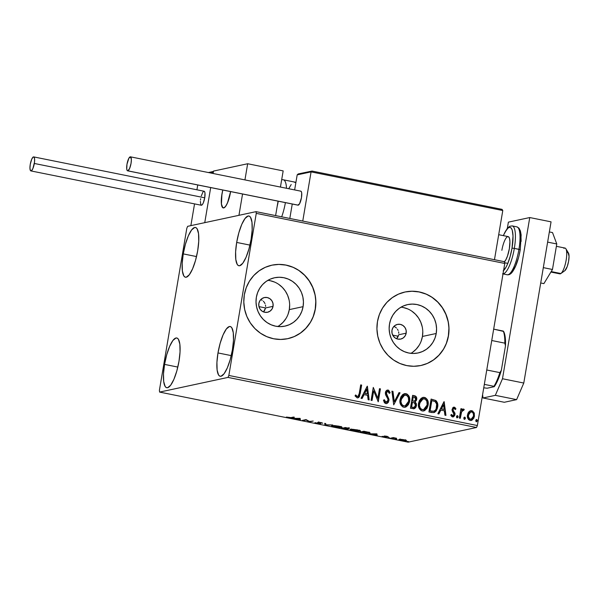 <?xml version="1.0" encoding="UTF-8"?>
<svg xmlns="http://www.w3.org/2000/svg" width="599" height="599" viewBox="0 0 599 599"><rect width="100%" height="100%" fill="white"/><g stroke="black" fill="none" stroke-linecap="round" stroke-linejoin="round"><path stroke-width="0.9" d="M397.646 337.499L398.694 334.774L406.174 333.171A7.517 7.195 -102.1 0 1 400.656 339.086A7.517 7.195 -102.1 0 1 391.971 330.311L392.989 327.601L394.936 325.519L397.511 324.381L400.319 324.373L402.94 325.482L404.976 327.541L406.115 330.244L406.174 333.171L405.156 335.882L403.217 337.963L400.641 339.094L397.826 339.109L395.205 338.001L393.176 335.934L392.038 333.239L391.971 330.311A7.517 7.195 -102.1 0 1 397.496 324.388A7.517 7.195 -102.1 0 1 406.174 333.171L398.694 334.774L396.748 338.645L397.646 337.499M264.518 310.671L265.567 307.946L273.047 306.336A7.517 7.195 -102.1 0 1 267.521 312.259A7.517 7.195 -102.1 0 1 258.843 303.476L259.861 300.765L261.808 298.684L264.376 297.553L267.191 297.538L269.812 298.646L271.849 300.713L272.979 303.408L273.047 306.336L272.028 309.047L270.082 311.128L267.513 312.259L264.698 312.274L262.077 311.166L260.041 309.106L258.91 306.403L258.843 303.476A7.517 7.195 -102.1 0 1 264.369 297.553A7.517 7.195 -102.1 0 1 273.047 306.336L265.567 307.946L263.612 311.817L264.518 310.671M277.794 326.515A24.739 23.668 77.9 0 0 289.302 309.616L303.087 306.658A24.739 23.668 -102.1 0 1 284.922 326.133A24.739 23.668 -102.1 0 1 256.365 297.239L257.615 292.604L259.711 288.321L262.579 284.57L266.106 281.478L270.156 279.179L274.574 277.756L279.194 277.255L283.829 277.711L288.306 279.097L292.454 281.358L296.116 284.413L299.148 288.141L301.432 292.394L302.877 297.022L303.438 301.836L303.087 306.658L301.836 311.293L299.74 315.576L296.872 319.327L293.345 322.419L289.295 324.718L284.877 326.141L280.265 326.642L275.63 326.185L271.152 324.8L267.004 322.539L263.343 319.484L260.31 315.755L258.027 311.502L256.574 306.875L256.02 302.061L256.365 297.239A24.739 23.668 -102.1 0 1 274.537 277.764A24.739 23.668 -102.1 0 1 303.087 306.658L289.302 309.616A24.739 23.668 77.9 0 0 267.88 280.339M410.921 353.35A24.739 23.668 77.9 0 0 422.437 336.443L436.222 333.486A24.739 23.668 -102.1 0 1 418.05 352.968A24.739 23.668 -102.1 0 1 389.5 324.074L390.75 319.432L392.847 315.156L395.714 311.398L399.241 308.313L403.292 306.007L407.709 304.584L412.322 304.09L416.956 304.539L421.434 305.924L425.582 308.186L429.243 311.24L432.276 314.969L434.56 319.23L436.012 323.857L436.566 328.671L436.222 333.486L434.971 338.128L432.875 342.403L430.007 346.162L426.481 349.247L422.43 351.546L418.012 352.976L413.392 353.47L408.758 353.021L404.28 351.635L400.132 349.374L396.471 346.319L393.438 342.591L391.154 338.33L389.709 333.703L389.148 328.888L389.5 324.074A24.739 23.668 -102.1 0 1 407.664 304.591A24.739 23.668 -102.1 0 1 436.222 333.486L422.437 336.443A24.739 23.668 77.9 0 0 401.008 307.167M420.805 365.525A37.595 35.97 77.9 0 0 448.359 335.934L448.464 335.912A37.595 35.97 -102.1 0 1 420.857 365.51A37.595 35.97 -102.1 0 1 377.467 321.603L376.928 328.926L377.782 336.241L379.983 343.272L383.457 349.741L388.062 355.409L393.625 360.051L399.93 363.488L406.736 365.592L413.782 366.281L420.798 365.525L427.506 363.361L433.661 359.864L439.022 355.17L443.38 349.464L446.569 342.957L448.464 335.912L449.003 328.589L448.149 321.274L445.948 314.243L442.474 307.766L437.869 302.106L432.306 297.463L426.001 294.027L419.195 291.923L412.149 291.234L405.134 291.983L398.425 294.154L392.27 297.651L386.909 302.345L382.551 308.051L379.362 314.55L377.467 321.603A37.595 35.97 -102.1 0 1 405.074 291.998A37.595 35.97 -102.1 0 1 448.464 335.912L448.359 335.934A37.595 35.97 77.9 0 0 405.021 292.012M287.67 338.697A37.595 35.97 77.9 0 0 315.231 309.106L315.336 309.077A37.595 35.97 -102.1 0 1 287.73 338.682A37.595 35.97 -102.1 0 1 244.332 294.768L243.8 302.091L244.654 309.413L246.855 316.444L250.33 322.913L254.934 328.581L260.49 333.216L266.802 336.66L273.608 338.764L280.654 339.446L287.662 338.697L294.379 336.526L300.533 333.029L305.894 328.342L310.252 322.629L313.442 316.13L315.336 309.077L315.868 301.754L315.022 294.438L312.813 287.408L309.346 280.938L304.741 275.27L299.178 270.628L292.874 267.191L286.067 265.087L279.022 264.399L272.006 265.155L265.29 267.319L259.135 270.815L253.781 275.51L249.424 281.216L246.234 287.722L244.332 294.768A37.595 35.97 -102.1 0 1 271.946 265.17A37.595 35.97 -102.1 0 1 315.336 309.077L315.231 309.106A37.595 35.97 77.9 0 0 271.886 265.177M236.68 242.43L249.94 245.103L236.68 242.43L238.836 232.794L241.764 224.393L245.013 218.5L248.098 216.014L249.424 216.187L250.532 217.317L251.962 222.199L252.164 229.934L251.101 239.33A25.375 6.814 101.4 0 1 238.874 265.754A25.375 6.814 101.4 0 1 236.68 242.43A25.375 6.814 101.4 0 1 248.907 215.999A25.375 6.814 101.4 0 1 251.101 239.33L248.944 248.967L246.017 257.368L242.767 263.261L239.682 265.746L238.357 265.567L237.241 264.444L235.819 259.554L235.617 251.827L236.68 242.43M164.56 364.402L177.821 367.075L164.56 364.402L166.717 354.773L169.644 346.372L172.894 340.479L175.979 337.993L177.304 338.165L178.42 339.296L179.842 344.178L180.044 351.913L178.981 361.309A25.375 6.814 101.4 0 1 166.762 387.733A25.375 6.814 101.4 0 1 164.56 364.402A25.375 6.814 101.4 0 1 176.787 337.978A25.375 6.814 101.4 0 1 178.981 361.309L176.825 370.938L173.897 379.347L170.648 385.239L167.57 387.718L166.237 387.546L165.129 386.422L163.699 381.533L163.497 373.806L164.56 364.402M183.249 253.894L196.509 256.567L183.249 253.894L185.405 244.265L188.341 235.864L191.59 229.971L194.668 227.485L195.993 227.657L197.108 228.788L198.539 233.67L198.733 241.404L197.677 250.801A25.375 6.814 101.4 0 1 185.45 277.225A25.375 6.814 101.4 0 1 183.249 253.894A25.375 6.814 101.4 0 1 195.476 227.47A25.375 6.814 101.4 0 1 197.677 250.801L195.521 260.43L192.586 268.839L189.336 274.731L186.259 277.21L184.934 277.038L183.818 275.914L182.388 271.025L182.193 263.298L183.249 253.894M217.984 352.938L231.251 355.611L217.984 352.938L220.147 343.302L223.075 334.901L226.325 329.008L229.402 326.522L230.727 326.695L231.843 327.825L233.273 332.707L233.475 340.442L232.412 349.838A25.375 6.814 101.4 0 1 220.185 376.262A25.375 6.814 101.4 0 1 217.984 352.938A25.375 6.814 101.4 0 1 230.211 326.507A25.375 6.814 101.4 0 1 232.412 349.838L230.256 359.475L227.328 367.876L224.071 373.769L220.994 376.254L219.668 376.075L218.553 374.952L217.123 370.062L216.928 362.335L217.984 352.938M228.009 377.407L476.519 427.491L408.129 442.174L159.619 392.09L228.009 377.407L228.848 375.453L256.267 213.371L504.777 263.455L477.366 425.537L228.848 375.453L256.267 213.371L256.043 211.649L187.659 226.325L186.813 228.286L159.394 390.361L159.619 392.09L228.009 377.407L228.848 375.453L477.366 425.537L504.777 263.455L504.553 261.733L256.043 211.649L187.659 226.325L186.813 228.286L159.394 390.361L159.619 392.09L408.129 442.174L476.519 427.491L477.366 425.537L476.519 427.491L228.009 377.407M399.248 439.374C398.447 439.539 399.144 439.868 401.345 440.385L406.257 440.789L406.324 440.4L406.257 440.789L406.302 440.392L404.175 439.778L399.967 439.307L399.174 439.748L402.184 440.535L405.785 440.842L406.549 440.632L405.995 440.25L401.817 439.411L398.964 439.524M390.563 438.191L396.59 438.288L393.296 437.599L390.563 438.191L396.59 438.288L393.296 437.599L390.563 438.191M386.714 436.259L384.094 436.072L385.329 436.896L382.117 436.357L386.138 437.105L386.632 436.911L385.15 436.237L388.174 436.708L386.714 436.259L384.184 436.042L385.554 436.873L382.117 436.357L386.52 437.068L385.15 436.237L388.174 436.708L386.714 436.259M369.605 433.204L369.695 432.643L369.605 433.204C370.511 433.07 370.175 432.755 368.58 432.261L363.87 431.25L360.134 432.059L369.605 433.204L370.025 432.867L369.171 432.433L363.87 431.25L360.134 432.059L370.062 432.972M348.131 429.198L347.15 428.465L349.127 428.405L345.391 427.529L341.655 428.33L347.577 429.243L348.304 429.041L347.128 428.592L349.232 428.472L345.391 427.529L341.655 428.33L348.131 429.198L348.446 428.352M324.928 424.961L332.812 424.991L325.908 424.781L325.729 423.568L324.688 423.358L324.928 424.961L324.928 423.403L324.928 424.961L332.812 424.991L325.908 424.781L325.729 423.568L324.688 423.358L324.928 424.961M303.266 420.595L306.044 419.996L309.473 421.846L313.217 421.045L309.473 421.449L306.044 419.599L302.308 420.401L303.266 420.595L303.334 420.184L303.266 420.595L306.044 419.996L309.473 421.846L313.217 421.045L309.473 421.449L306.044 419.599L302.308 420.401L303.266 420.595M290.972 417.6L286.397 417.054L290.815 417.93L294.416 417.256L293.465 417.061L290.972 417.6L286.397 417.054L291.893 417.795L294.416 417.256L293.465 417.061L290.972 417.6M299.994 418.379L292.275 418.379L299.275 419.293L299.358 419.809L300.399 420.019L300.151 418.409L292.275 418.379L299.275 419.293L299.358 419.809L300.399 420.019L299.994 418.379M320.585 423.703L318.825 422.49L320.577 422.49L322.711 423.179L317.814 422.317L319.746 423.036L319.634 423.508L314.977 422.654L320.076 423.748L320.742 423.523L318.728 422.527L322.711 423.179L321.154 422.602L317.732 422.34L319.694 423.366L319.237 423.538L314.977 422.654L320.585 423.703L320.892 422.864M332.041 425.619C330.933 425.844 331.876 426.301 334.886 427.005L341.617 427.544L341.707 427.005L341.617 427.544C342.755 427.327 341.797 426.862 338.742 426.151L331.689 425.964L334.609 426.952L339.753 427.626L341.984 427.207L339.019 426.203L334.437 425.567L331.636 425.837M350.52 429.348C349.412 429.565 350.355 430.03 353.365 430.733L360.096 431.273L360.186 430.733L360.096 431.273C361.234 431.048 360.276 430.584 357.221 429.872L350.168 429.685L353.365 430.733L358.232 431.347L360.463 430.928L357.768 429.985L352.444 429.266L350.116 429.558M376.778 433.856L369.051 433.856L376.06 434.769L376.142 435.286L377.175 435.495L376.936 433.886L369.051 433.856L376.06 434.769L376.142 435.286L377.175 435.495L376.778 433.856M387.8 437.525L389.402 437.757L388.279 437.749M395.123 439L396.725 439.239L395.61 439.224M407.073 441.403L408.675 441.643L407.56 441.635M468.957 411.73L467.976 413.183L467.377 415.736L467.782 418.259L468.688 419.689L470.155 420.446L471.772 420.303L473.996 417.922L474.401 413.617L472.551 410.951L471.016 410.644L469.556 411.206L467.467 414.89C466.988 417.555 467.886 419.412 470.155 420.446L471.308 420.453L474.475 416.298L474.116 412.763L471.802 410.697L470.664 410.697L468.957 411.73M463.012 409.072L461.447 410.3L461.896 408.87L460.938 408.675L459.343 418.095L460.302 418.289L461.657 411.61L462.361 410.51L463.633 410.42L464.262 409.506L462.997 409.072L461.664 410.255L461.896 408.87L460.938 408.675L459.343 418.095L460.302 418.289L461.537 411.917L464.262 409.506L463.124 409.042M453.615 407.2L454.341 407.178L452.822 407.717L452.05 410.038L453.96 413.49L453.975 414.695L452.874 415.728L451.466 414.456L450.77 415.219L451.946 416.679L453.443 416.822L454.723 415.496L455.053 413.812L453.158 410.33L453.121 409.207L453.997 408.331L455.262 409.581L455.959 408.885L454.888 407.417L454.132 407.223L455.749 408.93L454.341 407.178L453.72 407.17M431.804 412.546L434.537 412.389L436.192 410.921L437.382 408.346L437.779 404.684L437.39 402.715L436.035 400.656L431.1 399.069L428.921 411.962L433.916 412.599L437.629 407.223C438.221 404.61 437.629 402.371 435.862 400.514L431.1 399.069L428.921 411.962L431.804 412.546M410.442 408.241L414.523 408.593L415.751 407.53L416.477 405.673L416.335 403.599L415.07 401.981L416.507 400.237L416.627 397.586L415.541 396.104L412.621 395.347L410.442 408.241L414.051 408.75L416.477 405.673L415.07 401.981L416.702 399.473C417.024 397.436 416.253 396.179 414.381 395.699L412.621 395.347L410.442 408.241M393.715 404.872L400.035 392.809L398.994 392.6L394.322 401.772L392.951 391.387L391.911 391.177L393.715 404.872L400.035 392.809L398.994 392.6L394.322 401.772L392.951 391.387L391.911 391.177L393.715 404.872M372.046 400.499L373.671 390.907L378.261 401.757L380.44 388.863L379.489 388.669L377.864 398.283L373.274 387.418L371.095 400.312L372.046 400.499L373.671 390.907L378.261 401.757L380.44 388.863L379.489 388.669L377.864 398.283L373.274 387.418L371.095 400.312L372.046 400.499M359.235 393.461L358.022 396.403L357.034 396.396L355.694 394.981L355.042 395.879L357.139 397.841L358.502 397.631L359.445 396.59L361.646 385.075L360.688 384.88L359.235 393.461C359.258 395.093 358.629 396.111 357.348 396.516L355.694 394.981L355.042 395.879L357.139 397.841L357.955 397.848L360.171 393.783L361.646 385.075L360.688 384.88L359.235 393.461M367.224 386.198L361.055 398.29L362.096 398.5L364.072 394.621L367.561 395.325L368.145 399.713L369.179 399.922L367.382 386.228L361.055 398.29L362.096 398.5L364.072 394.621L367.561 395.325L368.145 399.713L369.179 399.922L367.224 386.198M387.313 390.099L388.137 390.069C386.58 390.106 385.674 390.96 385.404 392.63L385.561 394.696L387.942 399.114L388.04 400.439L385.719 402.318L384.618 401.293L384.139 399.78L385.936 402.273L384.348 399.735L383.465 400.229L385.778 403.614L386.954 403.509L388.324 402.356L389.028 399.428L386.333 393.229L386.864 391.731L387.613 391.364L388.451 391.671L389.283 393.378L390.166 392.734L388.541 390.204L386.273 390.735L385.352 393.146L385.629 394.876L387.942 399.114L387.8 401.195L385.936 402.273L384.828 401.24L384.348 399.735L383.465 400.229L384.446 402.768L385.778 403.614L386.632 403.606L388.991 400.649L386.37 392.772L387.897 391.394L389.283 393.378L390.166 392.734L388.137 390.069L387.426 390.069M400.05 399.54L400.461 404.175L402.633 406.841L404.273 407.298L405.935 406.983L408.428 404.677L409.506 401.981L409.753 399.031L408.69 395.654L407.013 394.037L404.797 393.618L402.738 394.524L400.918 396.838L400.05 399.54C399.391 403.202 400.604 405.763 403.711 407.223L405.209 407.223L409.619 401.405C410.315 397.699 409.08 395.115 405.927 393.655L404.497 393.663L400.05 399.54M418.529 403.262L418.941 407.904L421.112 410.562L422.752 411.019L424.414 410.712L426.907 408.406L427.986 405.703L428.233 402.76L427.169 399.376L425.492 397.758L423.276 397.339L421.217 398.245L419.397 400.566L418.529 403.262C417.862 406.923 419.083 409.484 422.19 410.951L423.688 410.951L428.098 405.126C428.794 401.42 427.559 398.837 424.406 397.384L422.976 397.392L418.529 403.262M444.001 401.674L437.839 413.759L438.88 413.969L440.857 410.098L444.346 410.802L444.922 415.189L445.963 415.399L444.166 401.704L437.839 413.759L438.88 413.969L440.857 410.098L444.346 410.802L444.922 415.189L445.963 415.399L444.001 401.674M457.082 415.699L456.475 416.575L456.76 417.638L457.748 417.57L458.085 416.515L457.629 415.728L456.79 415.908L456.475 416.575L457.127 417.855M464.412 417.174L463.798 418.057L464.09 419.12L465.079 419.045L465.416 417.997L464.951 417.204L464.12 417.383L463.798 418.057L464.457 419.337M476.355 419.585L475.748 420.461L476.04 421.524L476.722 421.666L477.366 420.595L476.901 419.607L476.063 419.794L475.748 420.461L476.407 421.741M398.792 333.314L398.605 331.846L398.792 333.314M398.14 330.453L397.407 329.165L398.14 330.453M396.463 328.042L395.318 327.121L396.463 328.042M394.037 326.433L395.318 327.121L394.037 326.433M265.664 306.478L265.477 305.018L265.664 306.478M265.005 303.618L264.279 302.33L265.005 303.618M263.328 301.207L264.279 302.33L263.328 301.207M260.909 299.605L262.19 300.286L260.909 299.605M313.329 316.152L315.231 309.106L315.763 301.776M314.909 294.461L312.708 287.43L309.234 280.961L304.629 275.293L299.073 270.651M292.761 267.214L285.955 265.11L278.909 264.421M294.274 336.548L300.428 333.051L305.782 328.364L310.14 322.651M446.465 342.98L448.359 335.934L448.891 328.611M448.045 321.296L445.836 314.265L442.369 307.789L437.764 302.128L432.201 297.486M425.896 294.049L419.09 291.945L412.045 291.256M427.401 363.383L433.556 359.887L438.917 355.192L443.275 349.487M421.187 341.086L422.437 336.443L422.789 331.629M422.228 326.814L420.775 322.187L418.491 317.927L415.459 314.198L411.805 311.151M407.649 308.882L403.172 307.497M412.696 352.205L416.223 349.12L419.09 345.361M288.052 314.25L289.302 309.616L289.654 304.794M289.092 299.979L287.647 295.359L285.364 291.099L282.331 287.37L278.67 284.315M274.522 282.054L270.044 280.669M279.561 325.377L283.087 322.284L285.955 318.533M357.625 397.916L358.898 397.152L359.722 395.055L361.429 385.12L360.673 384.97L361.646 385.075L360.171 393.783L357.85 397.863M357.259 396.575L355.477 395.033L356.54 396.246L357.625 396.531M359.415 396.201L359.55 395.744M367.18 386.273L368.954 399.877L367.172 386.295M363.863 394.666L361.923 398.462L363.863 394.666M366.558 389.365L364.492 393.431L367.165 393.97L364.492 393.431L366.775 389.32L367.382 393.917L364.709 393.386L366.558 389.365M373.259 387.501L377.864 398.283L373.259 387.501M379.474 388.758L380.44 388.863L378.066 401.712L380.23 388.908L379.474 388.758M373.462 390.96L371.852 400.461L373.462 390.96M386.475 402.273L385.936 402.273M388.137 390.069L390.166 392.734L389.26 393.288L389.949 392.779L389.275 391.14L388.332 390.249L386.909 390.204M387.351 391.417L387.897 391.394M387.688 391.439L386.16 392.817L388.991 400.649L386.52 403.629M386.744 403.561L388.107 402.401L388.841 400.087L388.317 397.714L386.16 393.73L386.325 392.255L387.403 391.409M391.926 391.267L392.951 391.387L394.322 401.772L392.742 391.432L391.926 391.267M398.956 392.682L400.035 392.809L393.715 404.849L399.825 392.854L398.956 392.682M404.392 393.693L405.71 393.7C408.87 395.16 410.098 397.743 409.409 401.45L405.104 407.245M408.488 395.714L406.803 394.082L404.138 393.745M404.632 407.327L407.118 406.062L408.758 403.696L409.544 400.267L409.012 396.763M407.387 394.464L406.803 394.082M405.051 405.897L403.464 405.89L402.094 405.066L400.694 401.652L401.749 397.13L403.262 395.527L404.625 395.003M404.542 395.018L400.798 399.773C400.252 402.693 401.218 404.752 403.689 405.942L403.898 405.897C401.435 404.707 400.469 402.648 401.008 399.728L404.654 394.988L405.748 394.988C408.233 396.194 409.207 398.268 408.668 401.21L405.119 405.89L403.689 405.942L405.006 405.905M413.362 408.847L415.534 407.575L416.32 405.201L415.908 403.157L414.86 402.026L416.29 400.282L416.41 397.631L415.324 396.149L412.606 395.43L414.164 395.744C416.043 396.231 416.814 397.481 416.485 399.518L414.86 402.026L416.477 405.673L413.946 408.765M415.107 408.076L415.871 406.998M415.624 402.723L415.264 402.348M416.41 397.631L416.185 397.04M413.924 407.41L411.408 407.155L412.217 402.363L414.411 402.872L415.519 405.478L414.021 407.395L412.501 407.38L413.902 407.417M413.452 407.477L412.973 407.455M414.268 401.158L413.377 401.21M412.928 401.135L412.441 401.038L412.928 401.135L412.441 401.038L413.355 396.86L414.343 397.062L415.743 399.301L414.343 401.15L412.928 401.135L414.231 401.165M412.659 400.993L413.138 396.905L412.441 401.038L413.355 396.86L415.032 397.309L415.781 398.552L415.317 400.409L414.486 401.113L412.659 400.993M412.711 407.327L411.408 407.155L412.711 407.327L411.618 407.11L412.434 402.318L411.408 407.155L412.434 402.318L414.718 403.082L415.556 404.722L414.568 407.14L412.711 407.327M422.872 397.414L424.189 397.429C427.349 398.882 428.577 401.465 427.888 405.171L423.583 410.966M426.967 399.436L425.283 397.811L422.617 397.474M423.104 411.049L425.17 410.158L427.237 407.425L428.023 403.996L427.491 400.484M425.867 398.185L425.283 397.811M423.53 409.619L421.943 409.611L420.573 408.795L419.173 405.373L420.228 400.851L421.299 399.578L423.096 398.732M423.021 398.739L419.278 403.494C418.731 406.421 419.697 408.481 422.168 409.664L422.377 409.619C419.914 408.428 418.948 406.377 419.487 403.449L423.134 398.717L424.227 398.709C426.713 399.922 427.686 401.996 427.147 404.931L423.598 409.611L422.168 409.664L423.486 409.634M433.803 412.621L435.63 411.408L436.798 409.476L437.532 406.369L437.42 403.644L435.488 400.446L431.085 399.159L435.645 400.559C437.42 402.416 438.004 404.654 437.412 407.268L433.811 412.621M435.63 411.408L435.982 410.966M430.913 411.086L429.887 410.884L431.617 400.634L429.887 410.884L433.736 411.228L429.887 410.884L431.834 400.589L435.151 401.63C436.656 403.082 437.165 404.879 436.671 407.028C436.454 409.065 435.473 410.465 433.736 411.228L431.565 411.206M431.834 400.589L435.151 401.63L436.664 404.078L436.139 408.907L435.196 410.36L433.579 411.258L430.097 410.832L431.834 400.589M443.956 401.772L445.738 415.354L443.956 401.772M440.647 410.143L438.708 413.939L440.647 410.143M443.342 404.842L441.276 408.9L443.949 409.439L441.276 408.9L443.552 404.797L444.166 409.394L441.485 408.855L443.342 404.842M453.997 408.391L452.859 409.469L454.207 408.346L455.262 409.581L455.959 408.885L455.218 409.469L455.749 408.93L455.12 407.882L453.301 407.283M453.817 408.376L454.207 408.346M453.158 410.33L453.069 409.424L452.941 410.375L453.945 411.491L453.158 410.33M454.933 413.055L453.735 411.535L454.933 413.055L454.783 414.62L454.933 413.055M454.341 407.178L452.11 409.282L452.17 410.794L454.035 414.433L452.612 415.713L451.683 415.279L451.257 414.501L452.612 415.713L451.466 414.456L450.77 415.219L452.522 416.889L453.196 416.897M452.522 416.889L455 414.575L453.091 416.911M452.777 416.971L454.117 416.193L454.828 414.246L454.544 412.666L452.881 410.15L452.986 409.05L453.78 408.376M454.282 415.961L454.678 415.092M457.449 415.661L457.853 416.941L457.187 415.661M457.089 417.81L458.07 416.897L456.872 417.855M457.239 417.825L457.868 416.567L457.052 415.699M463.589 409.035L464.262 409.506L463.521 410.315L464.045 409.551L462.78 409.117M462.84 410.195L463.237 410.165M463.02 410.21L461.32 411.962L460.107 418.252L461.252 412.157L462.698 410.218M464.779 417.144L465.183 418.424L464.517 417.144M464.42 419.293L465.393 418.379L464.203 419.337M464.562 419.3L465.198 418.042L464.382 417.174M470.559 410.719L471.802 410.697L474.116 412.763L474.475 416.298L471.211 420.468M474.341 414.568L473 411.461L470.41 410.749M470.762 420.543L471.802 420.236M472.282 419.929L473.779 417.967L474.363 415.451M471.331 419.195L470.133 419.337L469.054 418.738L468.141 416.41L468.785 413.452L470.777 411.872M468.351 414.508L468.56 413.909M470.739 411.88L468.208 415.137C467.826 417.121 468.47 418.521 470.133 419.337L470.35 419.285C468.68 418.476 468.036 417.076 468.418 415.092L470.844 411.85L471.608 411.85C473.262 412.704 473.899 414.126 473.517 416.118L471.136 419.285L470.133 419.337L471.024 419.307M476.729 419.547L477.126 420.827L476.467 419.547M476.362 421.696L477.126 420.827L476.153 421.741M476.512 421.711L477.148 420.446L476.332 419.585M367.382 393.917L364.709 393.386L366.775 389.32L367.382 393.917M408.668 401.21L407.709 403.853L406.489 405.238L404.812 405.935L403.045 405.583L401.742 404.28L400.911 401.6L401.959 397.085L403.966 395.22L406.609 395.31L408.353 397.466L408.668 401.21M427.147 404.931L426.189 407.582L424.968 408.967L423.291 409.664L421.524 409.312L420.221 408.009L419.39 405.328L420.438 400.806L422.437 398.949L425.088 399.031L426.832 401.188L427.147 404.931M444.166 409.394L441.485 408.855L443.552 404.797L444.166 409.394M473.517 416.118L472.072 418.836L469.766 419.075L468.351 416.365L469.204 413.085L470.395 412.007L472.192 412.075L473.322 413.572L473.517 416.118M291.96 417.383L291.893 417.795L291.96 417.383M300.279 419.233L299.478 419.068L299.358 419.809L299.35 418.544L300.279 419.233M299.38 418.394L299.253 419.128L299.38 418.394M299.171 418.589L299.253 419.128L296.58 418.589L299.201 418.379L299.253 419.128L296.58 418.589L299.171 418.589M309.548 421.434L309.473 421.846L309.548 421.434M309.331 421.374L309.256 421.801L309.331 421.374M306.111 419.614L306.044 419.996L306.111 419.614M325.834 424.257L325.212 424.257L325.085 424.991L325.055 424.227L325.834 424.257M341.617 427.544L342.029 427.327M332.16 425.455L333.089 425.807M340.809 426.9L341.557 426.84M338.398 426.241C340.809 426.81 341.565 427.177 340.659 427.349L335.238 426.915C332.842 426.353 332.101 425.986 332.999 425.814L338.428 426.084L340.988 427.192L338.72 427.394L332.67 425.971L338.398 426.241M341.116 426.443L340.659 427.349M332.789 425.253L332.999 425.814M349.09 428.659L349.404 427.821M345.967 427.806L348.124 428.465L344.769 428.06L345.99 427.649L348.251 428.405L344.769 428.06L345.967 427.806M344.388 428.143L347.18 429.004L342.995 428.442L344.455 427.731L344.388 428.143L347.3 428.936L342.995 428.442L344.388 428.143M348.378 427.671L348.124 428.465M360.096 431.273L360.508 431.055M350.64 429.184L351.568 429.528M359.288 430.621L360.036 430.569M356.877 429.962C359.288 430.531 360.044 430.906 359.138 431.078L353.717 430.644C351.321 430.082 350.58 429.715 351.478 429.543L356.907 429.812L359.467 430.921L356.832 431.093L351.149 429.693L356.877 429.962M368.842 432.56L369.546 432.5M361.474 432.164L364.469 431.377L367.719 432.231C369.089 432.643 369.403 432.905 368.647 433.017L361.474 432.164L361.541 431.752L361.474 432.164L364.447 431.527L368.228 432.381L368.984 432.74L368.647 433.017L361.474 432.164M369.134 432.089L368.647 433.017M377.063 434.709L376.262 434.545L376.142 435.286L376.135 434.02L377.063 434.709M376.157 433.863L376.037 434.604L376.157 433.863M375.955 434.065L376.037 434.604L373.364 434.065L375.985 433.856L376.037 434.604L373.364 434.065L375.955 434.065M384.932 436.02L384.85 436.506L384.932 436.02M389.387 437.847L388.908 437.614M392.502 437.772L392.435 438.183L392.502 437.772M391.589 437.966L391.514 438.378L391.589 437.966M396.718 439.322L396.231 439.089M406.257 440.789L406.302 440.392M403.838 439.846C405.433 440.228 405.92 440.475 405.298 440.594L401.682 440.31C400.072 439.928 399.578 439.681 400.199 439.569L403.861 439.711L405.523 440.49L404.003 440.624L399.997 439.748L403.838 439.846M400.102 438.947L400.199 439.569M408.668 441.725L408.181 441.5M347.427 428.203L347.18 429.004M351.269 428.974L351.478 429.543M359.595 430.164L359.138 431.078M405.65 439.733L405.298 440.594M256.043 211.649L504.553 261.733L504.777 263.455L256.267 213.371L256.043 211.649M230.488 192.286A15.035 4.036 101.4 0 1 223.24 207.943A15.035 4.036 101.4 0 1 221.937 194.121L221.428 204.266L222.274 207.164L223.719 207.935L225.546 206.46L227.47 202.971L230.6 191.59A15.035 4.036 101.4 0 1 230.488 192.286M213.476 171.089L247.672 163.744L283.17 170.902L247.672 163.744L244.939 179.902L247.672 163.744L213.476 171.089L213.072 173.485L213.476 171.089M204.753 222.656L238.949 215.318L204.753 222.656L210.683 187.577L204.753 222.656L190.864 225.636L194.54 203.892L190.864 225.636L204.753 222.656L210.683 187.577L204.753 222.656M275.615 215.588L278.056 201.152L275.615 215.588M280.437 187.06L283.17 170.902L280.437 187.06M242.55 193.994L238.949 215.318L242.55 193.994M222.791 190.018L221.937 194.121A15.035 4.036 101.4 0 1 222.791 190.018L221.578 196.607L221.398 204.012L222.835 207.778L224.483 207.568A15.035 4.036 101.4 0 1 223.24 207.943A15.035 4.036 101.4 0 1 222.791 190.018M550.9 272.058L559.81 273.855A13.156 3.534 -78.6 0 0 560.896 273.526A13.156 3.534 101.4 0 1 560.874 273.541L564.864 270.666A9.397 2.523 -78.6 0 0 564.864 270.666A9.397 2.523 -78.6 0 0 564.879 270.651L560.896 273.526L551.192 271.572L560.896 273.526A13.156 3.534 -78.6 0 0 566.205 259.809A13.156 3.534 -78.6 0 0 565.007 248.061L556.381 246.324M224.483 207.568L226.385 205.172L228.264 200.95L230.6 191.59A15.035 4.036 101.4 0 1 224.483 207.568M567.043 252.696L567.582 252.456M568.069 252.568L569.05 256.275L568.593 261.336L567.246 266.518L564.879 270.651A9.397 2.523 -78.6 0 0 568.436 262.152A9.397 2.523 -78.6 0 0 568.429 252.965L565.868 248.765A13.156 3.534 101.4 0 1 565.875 261.628A13.156 3.534 101.4 0 1 560.896 273.526L564.879 270.651M563.921 248.39A13.156 3.534 101.4 0 1 565.868 248.765M197.745 184.964L196.921 189.801L197.745 184.964M210.084 172.879L213.289 172.19L213.072 173.485L213.416 171.793L210.084 172.879M502.097 209.41L502.786 210.526L311.076 171.883L311.203 171.486L297.186 174.871L298.212 173.935L297.186 174.871L294.641 189.92L297.186 174.871L311.076 171.883L302.757 221.061L311.076 171.883L502.786 210.526L494.467 259.696L502.786 210.526L502.097 209.41L312.004 171.067L501.58 209.276M292.252 204.012L289.811 218.455L292.252 204.012M311.428 171.187L298.212 173.935M277.127 206.64A20.68 5.548 -78.6 0 0 278.243 201.242L278.243 201.242A20.68 5.548 -78.6 0 0 278.25 201.189M294.161 182.133L295.876 182.613A24.439 6.559 -78.6 0 0 294.94 182.126L283.342 179.79A24.439 6.559 101.4 0 1 286.502 188.281M285.394 202.634A24.439 6.559 101.4 0 1 281.68 216.816M291.196 184.529L288.733 188.73M30.886 170.91L201.294 205.247A7.143 1.917 -78.6 0 0 204.731 197.812A7.143 1.917 -78.6 0 0 204.117 191.246L33.709 156.901A7.143 1.917 101.4 0 1 34.323 163.467L204.731 197.812L34.323 163.467A7.143 1.917 101.4 0 1 30.886 170.91A7.143 1.917 101.4 0 1 30.264 164.343A7.143 1.917 101.4 0 1 33.709 156.901M30.264 164.343L29.95 168.154L30.422 170.535L31.53 170.685L32.893 168.544L34.517 162.112L34.57 158.645L33.851 156.953L33.057 157.125L31.695 159.267L30.264 164.343M201.144 205.195L202.387 204.551L203.301 202.889L204.731 197.812L204.978 192.99L204.573 191.613L203.465 191.47M203.016 191.95L201.279 195.97M200.672 198.681L200.478 200.044M200.373 201.331L200.83 204.88M127.602 170.827L298.01 205.172A7.143 1.917 -78.6 0 0 298.235 205.172L127.827 170.827A7.143 1.917 101.4 0 1 127.602 170.827A7.143 1.917 101.4 0 1 127.055 163.856A7.143 1.917 101.4 0 1 130.2 156.826A7.143 1.917 101.4 0 1 130.425 156.826A7.143 1.917 101.4 0 1 130.971 163.797A7.143 1.917 101.4 0 1 127.827 170.827L298.235 205.172A7.143 1.917 -78.6 0 0 301.379 198.142A7.143 1.917 -78.6 0 0 300.833 191.171L130.425 156.826M127.827 170.827L129.609 168.469L131.046 163.392L131.361 159.574L130.567 156.878L128.867 158.248L126.981 164.261L126.741 169.083L127.145 170.46L127.827 170.827M297.86 205.12L299.567 203.75L301.454 197.737L301.694 192.915L301.29 191.538L300.601 191.171M552.525 232.577L549.35 231.933L552.525 232.577L556.778 243.958L547.628 242.116L556.778 243.958L552.465 269.483L543.308 267.633L552.465 269.483L543.892 283.619L540.717 282.975L543.892 283.619L552.465 269.483L556.778 243.958L552.525 232.577M551.058 221.847L523.788 383.038L516.615 399.63L504.306 402.273L483.011 397.983L482.584 394.674L483.011 397.983L495.321 395.34L483.011 397.983L504.306 402.273L516.615 399.63L495.321 395.34L516.615 399.63L523.788 383.038L502.486 378.748L495.321 395.34L502.486 378.748L529.756 217.549L502.486 378.748L523.788 383.038L551.058 221.847L529.756 217.549L551.058 221.847M507.346 228.264L508.386 222.139L529.756 217.549L508.386 222.139L507.346 228.264M504.201 262.003L505.87 259.786L507.503 256.005L509.345 248.705A13.156 3.534 101.4 0 1 504.508 261.718M516.667 226.819A24.439 6.559 101.4 0 1 518.944 249.311L520.261 249.731L519.333 254.118M503.287 235.624L507.323 228.286L509.756 226.265L512.212 225.913A24.439 6.559 101.4 0 1 514.331 248.375L512.018 248.136L513.014 236.088L512.28 230.368L511.516 228.563L510.528 227.568L509.345 227.41L508.019 228.099L505.152 231.903L503.385 235.639A22.56 6.057 101.4 0 1 511.411 228.406A22.56 6.057 101.4 0 1 512.018 248.136L514.331 248.375A24.439 6.559 -78.6 0 0 512.048 225.89M514.331 248.375L518.944 249.311A24.439 6.559 -78.6 0 0 516.825 226.841L518.951 228.122L520.411 230.929L521.145 234.913L520.261 249.738L514.331 248.375A24.439 6.559 101.4 0 1 503.018 273.855A24.439 6.559 -78.6 0 0 514.331 248.375M502.554 273.825L507.173 274.754A24.439 6.559 -78.6 0 0 518.944 249.311A24.439 6.559 101.4 0 1 507.331 274.776M519.677 230.211L520.95 234.553L521.123 241.427M518.262 258.341L515.664 265.814L512.774 271.048M503.572 270.583A22.56 6.057 101.4 0 0 512.018 248.136L510.101 256.694L507.495 264.166L506.058 267.124L503.19 270.92M501.865 250.315A13.156 3.534 101.4 0 1 508.207 236.612A13.156 3.534 101.4 0 1 509.345 248.705L509.929 241.682L509.494 238.342L508.476 236.71M520.187 249.783L520.261 249.731C518.412 260.056 515.664 267.618 512.018 272.425C510.505 274.252 508.888 275.031 507.173 274.754M392.704 335.126L398.283 336.249L392.704 335.126M258.955 306.613L265.567 307.946L258.955 306.613M503.609 331.434L493.666 329.128L503.272 331.067A31.957 8.573 101.4 0 1 504.837 343.152L505.474 345.893L501.341 370.317L499.851 372.623L486.755 369.987L499.851 372.623A31.957 8.573 101.4 0 1 493.928 386.318L494.265 386.692L487.174 388.212L483.737 387.823L487.174 388.212L494.265 386.692A30.826 8.274 -78.6 0 0 501.341 370.317L497.979 379.848L494.265 386.692L493.928 386.318A31.957 8.573 -78.6 0 0 499.851 372.623L501.341 370.317L505.474 345.893A30.826 8.274 -78.6 0 0 503.609 331.434L505.204 337.132L505.474 345.893L504.837 343.152A31.957 8.573 -78.6 0 0 503.272 331.067L503.609 331.434M491.742 340.517L504.837 343.152L491.742 340.517M484.321 384.378L493.928 386.318L484.321 384.378M319.746 423.448L319.866 422.714M318.713 422.55L318.84 421.816M385.636 436.828L385.756 436.094M395.063 439.03L395.19 438.296M504.687 262.751L507.825 263.38M498.697 234.696L508.222 236.612M213.416 171.456L208.377 172.534M501.745 209.298L311.922 171.037M283.342 179.79L281.695 179.618M512.212 225.913L516.825 226.841"/></g></svg>
